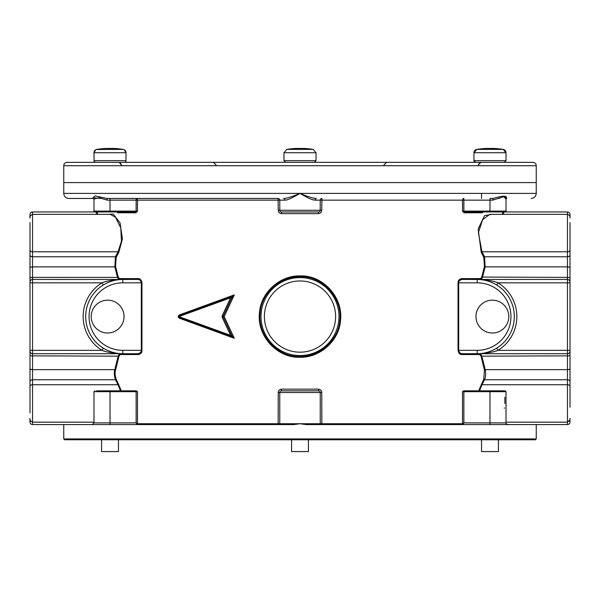 <?xml version="1.0" encoding="UTF-8"?>
<svg xmlns="http://www.w3.org/2000/svg" width="600" height="600" viewBox="0 0 600 600"><rect width="100%" height="100%" fill="white"/><g stroke="black" fill="none" stroke-linecap="round" stroke-linejoin="round"><path stroke-width="0.9" d="M535.403 439.763L536.25 438.923L535.403 439.77L64.597 439.763L63.75 438.923L63.75 424.575M64.597 439.763L63.75 438.923L536.25 438.923L536.25 424.575M284.895 200.145C286.965 200.362 291.998 198.112 300 193.395C307.83 196.695 313.29 198.382 316.365 198.458L316.358 198.458A1.688 1.26 -90 0 0 315.105 200.145C312.322 200.04 307.29 197.79 300 193.395L536.25 193.395L536.25 182.595L63.75 182.595L536.25 182.595L536.25 165.72A3.375 3.375 0 0 0 532.875 162.345L67.125 162.345A3.375 3.375 0 0 0 63.75 165.72L63.75 193.395L300 193.395C291.397 196.935 285.938 198.623 283.635 198.458A1.688 1.26 -90 0 1 284.895 200.145L279.757 200.145L279.795 210.645M489.982 424.575L489.982 422.888L463.86 422.888L463.192 424.222A0.84 0.57 -135 0 1 462.525 423.555L462.525 391.673L463.86 391.673L463.86 422.888L462.127 423.735L300 423.735L293.827 424.575L32.527 424.575L32.527 384.735L118.035 384.735L115.44 379.763C114.18 375.532 113.97 372.165 114.817 369.653L118.215 355.868L119.512 353.707A0.84 0.735 90 0 1 120.248 354.548L138.54 354.548C140.925 353.888 142.058 352.478 141.953 350.332L141.953 282.832C141.45 280.087 140.317 278.678 138.54 278.61A0.84 0.66 -90 0 1 137.873 279.457L122.032 279.465M278.91 424.575A0.84 0.84 0 0 0 279.757 423.735L300 423.735L306.173 424.575L567.465 424.575A2.527 2.527 0 0 0 570 422.048L570 421.2L569.467 421.2M462.525 391.673L463.673 390.832L489.982 390.832L489.982 422.888L506.018 422.888C505.545 423.165 506.107 423.728 507.705 424.575L533.827 424.575M504.255 408.315L504.338 407.85M504.847 403.493L504.862 397.245M491.52 214.35L484.47 215.722L478.178 228.99L481.222 252.397L483.803 257.37L484.425 266.468L481.755 277.065L480.502 278.61L461.46 278.61C459.075 279.27 457.942 280.68 458.048 282.832L458.048 350.332C458.55 353.07 459.683 354.48 461.46 354.548L479.752 354.548L481.043 356.168L484.425 370.065L483.803 379.163L478.658 390.832M502.68 211.958L502.395 214.35M483.293 211.958L482.213 212.798A0.847 0.75 -90 0 1 482.955 211.958M506.647 198.458L506.018 199.035L506.647 198.458C539.138 198.458 539.138 198.458 506.647 198.458L506.317 196.822C505.252 195.667 500.85 196.208 493.095 198.45L492.795 200.145L489.982 200.145L489.982 211.958L464.737 211.95L463.86 211.11L462.525 211.11L464.07 212.798L464.737 211.95L505.17 211.958L505.942 211.447M321.757 210.27C321.555 212.317 320.438 213.442 318.405 213.645L318.555 211.958L281.445 211.958L281.595 213.645C279.562 213.442 278.445 212.317 278.243 210.27L279.757 210.27A1.688 1.688 0 0 0 281.445 211.958A1.688 1.688 0 0 1 279.757 210.27L321.757 210.27L321.93 198.458A1.688 1.688 0 0 0 320.243 200.145A1.688 1.688 0 0 1 321.93 198.458A1.688 1.688 0 0 0 320.243 200.145L463.86 200.145L463.86 211.11L506.018 211.11L506.018 199.035L503.715 196.665L492.795 200.145M135.93 212.798L137.475 211.11L136.14 211.11L135.262 211.958L135.93 212.798L117.788 212.798L116.708 211.958M97.605 214.35L97.32 211.958M138.54 278.61L119.498 278.61L118.245 277.065L115.575 266.468L116.198 257.37L118.778 252.397L122.43 238.987L120.023 222.847L113.198 214.042L108.48 214.35M121.343 390.832L116.198 379.163C114.938 375.36 114.727 372.322 115.575 370.065L118.958 356.168L120.248 354.548M136.328 390.832L137.475 391.673L137.475 423.555L137.873 423.735L279.757 423.735L279.757 392.52L320.243 392.52L320.205 392.138M278.243 392.52C278.445 390.465 279.562 389.34 281.595 389.145L281.445 390.832A1.688 1.688 0 0 0 279.757 392.52L278.243 392.52L278.153 424.575M281.445 390.832L318.555 390.832L318.405 389.145C320.438 389.34 321.555 390.465 321.757 392.52L320.243 392.52L320.243 423.735A0.84 0.84 0 0 0 321.09 424.575A0.84 0.84 0 0 1 320.243 423.735M179.25 318.165L234.3 338.28L224.19 316.582L234.3 294.877L179.25 314.993C177.84 316.05 177.84 317.108 179.25 318.165A0.847 0.473 -70 0 0 179.047 317.377M300 357.255C320.017 357.832 339.21 340.627 340.522 320.565C343.403 297.24 322.763 274.942 300 275.903C279.983 275.317 260.782 292.538 259.478 312.593C256.597 335.918 277.245 358.222 300 357.255L300 356.407C319.68 356.985 338.565 340.132 339.855 320.483C342.683 297.638 322.38 275.805 300 276.75C280.32 276.173 261.435 293.032 260.145 312.675C257.317 335.52 277.627 357.36 300 356.407M489.982 390.832L505.17 390.832L506.018 391.673L506.018 422.888M481.222 384.135A0.84 0.555 -151.7 0 0 481.965 384.735L479.482 390.832M479.752 354.548A0.84 0.735 90 0 1 480.487 353.707L481.785 355.868L485.183 369.653C485.97 373.702 485.76 377.077 484.56 379.763L481.965 384.735L567.465 384.735L567.465 424.575M478.537 354.548A0.84 0.735 90 0 1 479.265 353.707L567.465 353.707L567.465 384.735A2.527 1.792 180 0 1 570 386.528L570 407.197M478.252 354.517A0.847 0.728 101.5 0 1 478.98 353.678L479.265 353.707M461.46 354.548A0.84 0.66 90 0 1 462.127 353.707L478.98 353.678C488.01 353.077 494.355 351.96 498.007 350.332L496.68 348.173M458.048 350.332L458.7 350.332C459.195 352.522 460.342 353.647 462.127 353.707M461.46 278.61A0.84 0.66 -90 0 0 462.127 279.457C459.728 279.983 458.588 281.108 458.7 282.832L458.7 350.332L477.188 350.332A33.75 33.75 0 0 0 510.938 316.582A33.75 33.75 0 0 0 477.188 282.832L458.048 282.832M478.028 279.465L462.127 279.457M478.252 278.64A0.84 0.728 -101.5 0 0 478.98 279.48L478.838 279.487A0.84 0.728 -87.5 0 1 478.147 278.647M478.537 278.61A0.84 0.735 -90 0 0 479.265 279.457L478.98 279.48C487.935 280.058 494.272 281.175 498.007 282.825L496.68 284.985M481.222 252.397A0.84 0.555 151.7 0 1 481.965 251.798L484.56 256.77L485.183 266.88L482.498 277.395L481.245 279.457A0.84 0.742 -90 0 1 480.502 278.61M489.84 214.35L482.588 219.735L478.395 232.612L481.965 251.798L567.465 251.798L567.465 353.707A2.527 2.527 0 0 0 570 351.173L570 386.528M503.115 211.11A0.84 0.833 -90 0 0 503.947 211.958L503.235 214.35M30 408.998L30 222.562L30 282.832L101.993 282.825L103.32 284.985A37.125 37.125 0 0 0 103.32 348.173L101.993 350.325C105.802 351.99 112.148 353.108 121.02 353.678L121.297 353.67M30 412.912L30 407.197M30.532 421.2L30 421.2L30 422.048L30 418.388M30 218.145L30 214.485A2.527 2.527 0 0 1 32.527 211.958L96.052 211.958A0.84 0.833 -90 0 0 96.885 211.11M30 223.62L30 222.562M30 222.923L30 248.235M30 397.582L30 410.235M32.527 279.457A2.527 2.527 0 0 0 30 281.985A2.527 2.527 0 0 1 32.527 279.457L121.02 279.48C111.892 280.087 105.547 281.205 101.993 282.825A39.652 39.652 0 0 0 101.993 350.332L32.527 350.332L32.527 277.395L117.502 277.395L114.817 266.88L115.44 256.77L118.035 251.798L121.455 241.2L120.78 227.858L115.448 217.155L110.235 214.35L32.527 214.35L32.527 211.958M479.265 279.457L567.465 279.457A2.527 2.527 0 0 1 570 281.985L570 351.173M121.748 278.64A0.84 0.728 -78.5 0 1 121.02 279.48L122.812 279.457A37.125 37.125 0 0 0 85.688 316.582A37.125 37.125 0 0 0 122.812 353.707L137.873 353.707C140.273 353.175 141.413 352.05 141.3 350.332L141.3 282.832C140.805 280.635 139.657 279.51 137.873 279.457M121.462 278.61A0.84 0.735 -90 0 1 120.735 279.457M138.54 354.548A0.84 0.66 90 0 0 137.873 353.707M122.257 353.7L122.812 353.707A0.84 0.72 90 0 1 123.532 354.548M121.748 354.517A0.84 0.728 78.5 0 0 121.02 353.678L120.735 353.707A0.84 0.735 90 0 1 121.462 354.548M118.778 384.135A0.84 0.555 -28.3 0 1 118.035 384.735L120.517 390.832M96.623 390.832L136.14 390.832L136.14 391.673L137.475 391.673M110.017 390.832L110.017 391.673L93.983 391.673L93.983 422.888L136.14 422.888L137.475 423.555A0.84 0.57 135 0 1 136.808 424.222L137.212 424.575A0.84 0.667 90 0 0 137.873 423.735M110.017 424.575L110.017 391.673L136.14 391.673L136.14 422.888L136.808 424.222M30 386.528A2.527 1.792 0 0 1 32.527 384.735L32.527 353.707A2.527 2.527 0 0 1 30 351.173A2.527 2.527 0 0 0 32.527 353.707L120.735 353.707M570 222.562L570 281.985M570 223.62L570 229.335M569.467 215.333L570 215.333L570 214.485L570 218.145M570 405.787L570 384.923M570 418.388L570 421.2M570 394.785L570 238.373M570 235.583L570 222.923M119.498 278.61A0.84 0.742 -90 0 1 118.755 279.457L117.502 277.395L118.245 277.065M570 214.485A2.527 2.527 0 0 0 567.465 211.958L503.947 211.958M96.765 214.35L96.052 211.958M118.778 252.397A0.84 0.555 28.3 0 0 118.035 251.798L32.527 251.798L32.527 214.35C30.165 215.82 29.325 216.66 30 216.877M30 422.048A2.527 2.527 0 0 0 32.527 424.575A2.527 2.527 0 0 1 30 422.048M463.192 424.222L462.787 424.575A0.84 0.667 -90 0 1 462.127 423.735M318.555 390.832A1.688 1.688 0 0 1 320.243 392.52A1.688 1.688 0 0 0 318.555 390.832M137.475 211.11L137.475 200.145L110.017 200.145L110.017 198.458L106.905 198.458L107.205 200.145L99.067 197.7L93.983 199.035L93.983 211.11L136.14 211.11L136.14 198.458A1.688 1.335 90 0 1 137.475 200.145L279.757 200.145A1.688 1.688 0 0 0 278.07 198.458A1.688 1.688 0 0 1 279.757 200.145A1.688 1.688 0 0 0 278.07 198.458L278.243 210.27M94.312 197.85L100.635 198.458M498.42 198.458L499.365 198.458M462.525 211.11L462.525 200.145A1.688 1.335 90 0 1 463.86 198.458L463.86 200.145L489.982 200.145L489.982 198.458L493.095 198.458M315.105 200.145L320.243 200.145L320.205 210.645M107.205 200.145L110.017 200.145L110.017 211.958L135.262 211.958L94.83 211.958L94.058 211.447M117.788 212.798A0.847 0.75 90 0 0 117.045 211.958M278.07 198.458L106.905 198.458L95.242 195.923C92.933 197.483 92.302 198.33 93.352 198.458C60.863 198.458 60.863 198.458 93.352 198.458L94.065 198.458L93.352 198.458L93.983 199.028M100.627 198.458L101.58 198.458L100.627 198.458M318.555 211.958A1.688 1.688 0 0 0 320.243 210.27M502.222 197.093L503.528 196.688M504.457 196.748L505.05 197.077M505.357 197.37L505.935 198.458M105 349.147L106.11 349.733M107.722 350.498L111.427 351.915M113.595 352.538L115.958 353.062M118.493 353.452L121.163 353.67A0.847 0.728 92.5 0 1 121.852 354.51M118.26 279.735L115.68 280.147M114.435 280.41L113.88 280.545M113.37 280.673L111.285 281.288M109.373 281.97L107.632 282.697M107.55 282.735L106.05 283.455M105.87 283.545L104.618 284.22M478.147 354.51A0.84 0.728 87.5 0 1 478.838 353.67L481.53 353.452M484.11 353.055L486.518 352.515M488.7 351.877L490.635 351.18M490.815 351.112L492.375 350.452M493.95 349.702L495.39 348.938M495.36 284.205L493.995 283.478M493.897 283.425L490.522 281.933M488.588 281.25L486.487 280.635M484.192 280.118L481.658 279.728M476.467 354.548A0.84 0.72 90 0 1 477.188 353.707A37.125 37.125 0 0 0 514.312 316.582A37.125 37.125 0 0 0 477.188 279.457A0.84 0.72 -90 0 1 476.467 278.61M231.112 336.173L203.88 326.415L203.775 325.62L230.595 335.34L230.587 336.135A0.84 0.765 110 0 0 231.585 334.965L223.178 316.957L222.165 317.34L230.595 335.34L231.645 335.002L230.678 336.165L234.3 338.28L231.683 335.438M191.498 321.907L216.78 331.103M222.165 317.34L222.165 315.817L224.19 316.582L223.178 316.957L223.178 316.2L231.585 298.192L234.3 294.877L230.678 296.993A0.84 0.705 70 0 1 231.645 298.155M230.587 336.135L179.04 317.37A0.84 0.84 0 0 1 179.04 315.788L230.587 297.022L231.585 298.192L230.595 297.817L230.678 296.993M179.047 315.78A0.847 0.473 70 0 0 179.25 314.993M216.577 302.123L191.137 311.385M203.775 325.62L178.837 316.582L230.595 297.817L222.165 315.817M179.04 315.788L178.62 316.118L179.04 315.788A0.84 0.473 -110 0 0 178.837 316.582A0.84 0.473 110 0 0 179.04 317.37A0.84 0.84 0 0 1 178.71 316.013M481.545 193.395L481.545 198.458M101.58 439.763L101.58 451.575L118.455 451.575L118.455 439.763M291.562 439.763L291.562 451.575L308.438 451.575L308.438 439.763M481.545 451.575L481.545 439.763L481.545 451.575L498.42 451.575L498.42 439.763L498.42 451.575M30 397.245L30 350.332L32.527 350.332L32.527 353.707M570 235.913L570 282.832L498.007 282.825A39.652 39.652 0 0 1 498.007 350.332L570 350.332L570 397.245M124.042 316.582A16.418 16.418 0 0 0 107.625 300.165A16.418 16.418 0 0 0 91.207 316.582A16.418 16.418 0 0 0 107.625 332.993A16.418 16.418 0 0 0 124.042 316.582M508.793 316.582A16.418 16.418 0 0 0 492.375 300.165A16.418 16.418 0 0 0 475.957 316.582A16.418 16.418 0 0 0 492.375 332.993A16.418 16.418 0 0 0 508.793 316.582M372.345 162.345L364.38 162.345M366.382 162.345L365.707 162.345M379.5 162.345L377.663 162.345L379.5 162.345M376.013 162.345L373.267 162.345M379.237 162.345L379.905 162.345M220.5 162.345L222.337 162.345L220.5 162.345M370.118 162.345L369.705 162.345M367.957 162.345L366.12 162.345M233.1 162.345L232.042 162.345M233.385 162.345L234.292 162.345M473.955 152.722L476.798 149.385L503.168 149.385A84.375 84.375 0 0 0 494.048 148.447A84.352 73.05 90 0 0 493.935 148.44L493.44 148.44A84.352 42.172 90 0 1 496.147 148.837A83.91 72.675 90 0 0 494.393 148.815A83.91 72.675 90 0 0 492.63 148.837A84.352 42.172 -90 0 0 489.915 148.44L488.07 148.44A84.352 73.05 90 0 0 483.368 148.837A83.91 41.955 -90 0 0 481.335 148.837A84.352 73.05 -90 0 1 485.918 148.447A84.375 84.375 0 0 0 476.798 149.385A3.375 3.375 0 0 0 473.955 152.722L473.955 160.657A1.688 1.688 0 0 0 475.643 162.345L473.955 160.657L473.955 152.722L506.018 152.722L506.018 160.657L506.018 152.722L503.168 149.385A3.375 3.375 0 0 1 506.018 152.722M487.853 148.425L486.592 148.44M491.67 148.778L493.373 148.44L492.015 148.447M296.438 148.815A84.015 42.008 -90 0 1 296.85 148.778L296.048 148.44A84.352 73.05 -90 0 0 295.935 148.447A84.375 84.375 0 0 0 286.815 149.385L313.185 149.385A84.375 84.375 0 0 0 304.065 148.447A84.352 73.05 90 0 1 308.647 148.837A83.91 41.955 90 0 0 306.615 148.837A84.352 73.05 -90 0 0 301.92 148.44L300.067 148.44A84.352 42.172 90 0 0 297.353 148.837A83.91 72.675 -90 0 0 295.597 148.815A83.91 72.675 -90 0 0 293.835 148.837A84.352 42.172 -90 0 1 296.543 148.44L296.048 148.44A84.352 73.05 -90 0 0 295.935 148.447M296.82 148.515A84.352 73.05 90 0 1 298.08 148.44L299.933 148.44A84.352 42.172 -90 0 1 300 148.447M303.952 148.44L303.457 148.44L303.952 148.44A84.352 73.05 90 0 1 304.065 148.447A84.352 73.05 90 0 0 303.952 148.44L303.885 148.567M111.81 148.672A84.352 42.172 -90 0 0 109.95 148.44L108.097 148.44A84.352 73.05 90 0 0 107.993 148.447M102.427 148.718A84.352 73.05 -90 0 1 105.953 148.447A84.352 73.05 -90 0 1 106.065 148.44L106.56 148.44M110.017 148.447A84.352 42.172 90 0 1 110.085 148.44L111.93 148.44A84.352 73.05 -90 0 1 112.042 148.447M96.33 149.505L123.203 149.385A84.375 84.375 0 0 0 114.083 148.447A84.352 73.05 90 0 0 113.97 148.44L113.468 148.44A84.352 42.172 90 0 1 113.535 148.447M113.97 148.44L113.468 148.447M95.355 162.315L95.67 162.345A1.688 1.688 0 0 1 93.983 160.657L126.045 160.657A1.688 1.688 0 0 1 124.358 162.345L124.672 162.315M94.11 161.303L93.983 152.722L126.045 152.722L124.238 149.73M125.917 161.303L126.045 152.722A3.375 3.375 0 0 0 123.203 149.385L123.705 149.505M118.8 148.837L118.823 148.837A84.352 84.352 0 0 0 113.407 148.44L112.05 148.44L112.05 148.837A83.91 83.91 0 0 0 107.985 148.837L107.985 148.44L106.627 148.44A84.352 84.352 0 0 0 101.205 148.837L101.205 148.815A84.375 84.375 0 0 0 96.833 149.385A3.375 3.375 0 0 0 93.983 152.722L95.797 149.73M111.705 148.778L113.407 148.44M301.92 148.44L300.067 148.44M297.952 148.718L299.94 148.455M296.85 148.822L296.235 148.778M296.73 148.425L297.075 148.83A84.015 72.758 90 0 1 297.532 148.8M497.153 162.345L504.33 162.345L506.018 160.657L473.955 160.657M489.982 148.447A84.352 42.172 90 0 1 490.05 148.44L491.903 148.44A84.352 73.05 -90 0 1 493.162 148.515M493.935 148.44L493.132 148.778A84.015 42.008 90 0 1 493.545 148.815M485.918 148.447A84.352 73.05 -90 0 1 486.03 148.44L486.533 148.44M492.45 148.8A84.015 72.758 -90 0 1 492.908 148.822L493.26 148.425M493.748 148.778L493.132 148.822M464.07 212.798L482.213 212.798M281.595 213.645L318.405 213.645M318.405 389.145L281.595 389.145M321.847 424.575L321.757 392.52M463.86 390.832L463.86 391.673L506.018 391.673M483.803 379.163A0.84 0.562 -153.2 0 0 484.56 379.763L567.465 379.763A2.527 1.792 180 0 1 570 381.555M484.425 370.065A0.84 0.405 164.4 0 1 485.183 369.653L567.465 369.653A2.527 1.245 180 0 0 570 368.407M481.043 356.168L567.465 355.868A2.527 0.907 180 0 0 570 354.952M481.755 277.065L567.465 277.395A2.527 0.99 180 0 1 570 278.385M484.425 266.468A0.84 0.405 -164.4 0 0 485.183 266.88L567.465 266.88A2.527 1.245 180 0 1 570 268.125M483.803 257.37A0.84 0.562 153.2 0 1 484.56 256.77L567.465 256.77A2.527 1.792 180 0 0 570 254.978M121.852 278.647A0.84 0.728 -92.5 0 1 121.17 279.487M123.532 278.61A0.84 0.72 -90 0 1 122.812 279.457A37.125 37.125 0 0 0 85.688 316.582A37.125 37.125 0 0 0 122.812 353.707L122.812 350.325L141.953 350.332M141.953 282.832L122.812 282.832L122.812 279.457M118.958 356.168L32.527 355.868A2.527 0.907 0 0 1 30 354.952M115.575 370.065A0.84 0.405 15.6 0 0 114.817 369.653L32.527 369.653A2.527 1.245 0 0 1 30 368.407M116.198 379.163A0.84 0.562 -26.8 0 1 115.44 379.763L32.527 379.763A2.527 1.792 0 0 0 30 381.555M30 278.385A2.527 0.99 0 0 1 32.527 277.395L32.527 251.798A2.527 1.792 0 0 1 30 250.005M30 268.125A2.527 1.245 0 0 1 32.527 266.88L114.817 266.88A0.84 0.405 -15.6 0 0 115.575 266.468M30 254.978A2.527 1.792 0 0 0 32.527 256.77L115.44 256.77A0.84 0.562 26.8 0 1 116.198 257.37M30 215.333L30.532 215.333M567.465 211.958L567.465 251.798A2.527 1.792 180 0 0 570 250.005M122.812 282.832A33.75 33.75 0 0 0 89.062 316.582A33.75 33.75 0 0 0 122.812 350.325M477.188 282.832L477.188 279.457A37.125 37.125 0 0 1 514.312 316.582A37.125 37.125 0 0 1 477.188 353.707L477.188 350.325M203.483 327.022A0.84 0.375 110 0 0 203.377 326.228L225.502 334.282M203.475 306.135A0.84 0.375 -110 0 1 203.37 306.93L219.69 300.99M203.88 306.743L203.775 307.538M300 275.903L300 276.75M300 355.56A38.977 38.977 0 0 0 338.978 316.582A38.977 38.977 0 0 0 300 277.597A38.977 38.977 0 0 0 261.022 316.582A38.977 38.977 0 0 0 300 355.56M300 280.972A35.61 35.61 0 0 0 264.39 316.582A35.61 35.61 0 0 0 300 352.185A35.61 35.61 0 0 0 335.61 316.582A35.61 35.61 0 0 0 300 280.972M63.75 165.72L536.25 165.72M283.965 160.657L316.028 160.657L314.34 162.345L316.028 160.657L316.028 152.722L313.185 149.385L316.028 152.722L283.965 152.722L283.965 160.657L285.653 162.345L283.965 160.657L283.965 152.722L286.815 149.385L283.965 152.722M93.983 422.888L92.295 424.575M478.838 353.67L477.188 353.707M505.875 211.11L506.715 211.958M93.983 391.673L94.83 390.832M30 419.655C29.325 419.873 30.165 420.713 32.527 422.183L93.983 422.183M506.018 422.183L567.465 422.183L570 419.655M94.125 211.11L93.278 211.958M489.765 214.35L567.465 214.35C569.025 214.792 569.873 215.632 570 216.877M279.757 392.52L279.795 392.138M93.983 199.035L93.352 198.458L68.812 198.458C65.707 198.127 64.02 196.44 63.75 193.395M536.25 193.395C535.95 196.462 534.263 198.15 531.188 198.458M506.018 199.042L506.018 211.11M231.667 335.475L231.105 336.157M186.593 320.123L203.377 326.228M184.267 313.882L203.37 306.93M121.297 165.045L119.295 162.435L121.02 163.852L121.297 165M383.903 165.045L386.603 162.345M216.097 165.045L213.397 162.345M478.935 163.958L478.702 165.045C477.923 164.648 478.822 163.748 481.403 162.345M478.98 163.852L479.287 163.365M125.677 161.708L125.257 162.083M94.35 161.708L94.778 162.083M105.953 148.447A84.375 84.375 0 0 0 101.205 148.815L101.227 148.837"/></g></svg>
